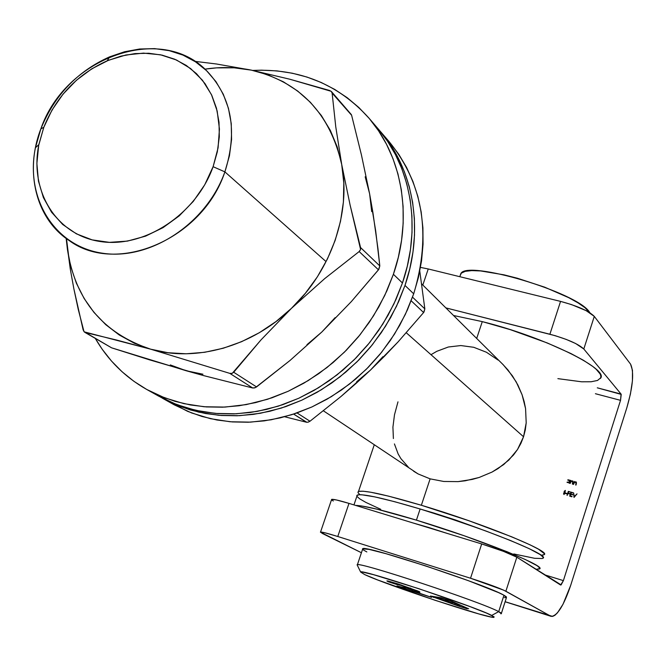 <?xml version="1.0" encoding="UTF-8"?>
<svg xmlns="http://www.w3.org/2000/svg" width="666" height="666" viewBox="0 0 666 666"><rect width="100%" height="100%" fill="white"/><g stroke="black" fill="none" stroke-linecap="round" stroke-linejoin="round"><path stroke-width="1" d="M560.63 585.039L563.394 580.619L620.529 400.341L595.412 393.714L620.529 400.341L621.053 394.064L583.807 348.992C578.255 343.864 566.941 338.944 549.891 334.232L560.564 301.39L428.246 268.964L422.81 285.048L428.246 268.964L560.564 301.39C577.597 306.002 588.844 310.997 594.297 316.392L583.807 348.992L594.297 316.392L630.552 364.111C634.24 371.944 632.991 386.521 626.814 407.833L570.687 585.356C563.811 605.585 557.325 615.933 551.24 616.391L505.128 601.706L552.597 616.416L554.903 615.284L557.475 612.803L562.995 604.287L570.687 585.356L626.814 407.833L630.436 393.989L632.425 380.86L632.475 370.371L630.552 364.111L594.297 316.392L586.213 310.689L571.536 304.595L560.564 301.39L549.891 334.232L445.862 307.892L555.352 335.731L566.233 339.419L575.624 343.506L583.807 348.992L621.053 394.064L597.294 387.82L621.228 394.405L620.529 400.341L563.394 580.619L544.48 574.783L563.394 580.619L561.122 584.898L516.833 557.192L503.413 551.331L481.685 543.947L348.984 503.388L336.405 499.95L331.643 499.383C333.225 499.042 339.011 500.374 348.984 503.388L481.685 543.947L470.537 578.238L503.854 590.234L550.64 616.142L505.877 591.233L516.833 557.192L505.877 591.233C499.517 588.103 487.737 583.766 470.537 578.238L337.779 536.505L470.537 578.238L481.685 543.947C498.867 549.358 510.581 553.779 516.833 557.192L560.589 585.023M320.537 532.051L322.302 533.441L361.422 552.73L320.396 532.159L325.233 532.867L337.779 536.505L348.984 503.388L337.779 536.505C327.814 533.399 322.061 531.918 320.537 532.051L331.643 499.383M565.292 493.414L566.816 493.856L566.941 493.439L565.292 493.414L566.816 493.856L566.941 493.439L565.292 493.414M573.401 484.39L574.508 482.517L575.632 482.159L576.198 482.817L575.94 485.114L576.423 482.259L574.525 482.084L574.333 481.46L573.401 484.39L574.4 482.659L575.632 482.159L576.198 482.95L575.94 485.114L576.415 483.616L575.807 481.818L574.525 482.084L574.333 481.46L573.401 484.39M569.83 480.169L569.655 480.71L567.932 479.753L569.771 480.819L569.83 480.169M567.066 482.459L569.055 482.592L569.247 483.2L570.179 480.269L569.247 483.2L569.055 482.592L567.066 482.459M574 497.394L577.014 493.864L574.3 496.545L573.601 492.89L574.05 497.41L577.014 493.864L574.3 496.545L573.601 492.89L574 497.394M569.68 496.145L571.919 496.794L572.044 496.378L570.171 495.837L570.662 494.289L572.544 494.83L572.668 494.422L570.795 493.881L571.187 492.64L573.201 492.773L570.962 492.124L569.68 496.145L571.919 496.794L572.044 496.378L570.171 495.837L570.662 494.289L572.544 494.83L572.668 494.422L570.795 493.881L571.187 492.64L573.201 492.773L570.962 492.124L569.68 496.145M570.054 483.433L571.286 481.435L572.285 481.21L572.852 481.859L572.593 484.157L573.068 481.302L571.178 481.127L570.987 480.502L570.054 483.433L571.053 481.701L572.285 481.21L572.843 481.993L572.593 484.157L573.068 482.659L572.46 480.869L571.178 481.127L570.987 480.502L570.054 483.433M563.578 493.373L564.052 494.522L564.352 493.598L564.81 493.722L565.367 490.409L564.269 491.217L565.367 490.409L564.81 493.722L564.352 493.598L564.052 494.522L563.578 493.373M567.041 495.387L568.023 493.531L569.597 493.981L569.73 493.573L568.156 493.115L568.548 491.883L570.254 491.924L568.323 491.366L567.041 495.387L568.023 493.531L569.73 493.573L568.156 493.115L568.548 491.883L570.254 491.924L568.323 491.366L567.041 495.387M331.893 500.099L333.316 500.998M428.246 268.964L420.504 267.407L428.246 268.964M574.109 497.344L573.601 492.89L574.109 497.344M574.417 496.653L576.964 493.922L574.417 496.653M569.821 496.187L570.962 492.124L573.176 492.832L571.087 492.232L569.821 496.187M570.912 493.981L572.652 494.48L570.912 493.981M570.287 495.937L572.027 496.436L570.287 495.937M569.03 483.141L569.172 482.692L569.03 483.141M567.882 479.903L569.322 480.153M569.771 480.819L569.946 480.278L569.771 480.819M569.122 480.02L568.181 479.836M569.147 480.494L569.472 481.751M569.388 481.968L568.14 482.6M567.798 480.169L569.03 480.394L569.355 481.643L567.94 482.559L569.48 481.743L569.097 480.452M568.098 480.103L569.155 480.519L569.48 481.743L568.498 482.467L567.207 482.026M570.196 483.466L570.987 480.502L570.196 483.466M571.295 481.235L572.951 481.152L571.295 481.235M572.793 482.783L572.377 484.09L572.693 481.443M572.843 481.585L572.968 482.101M573.543 484.423L574.333 481.46L573.543 484.423M574.641 482.192L576.298 482.109L574.641 482.192M576.281 483.258L575.724 485.048L576.04 482.4M576.19 482.55L576.315 483.058M564.185 491.491L565.317 490.567L564.185 491.491M563.844 494.463L564.119 493.598L563.844 494.463M564.252 493.181L564.685 491.342L564.252 493.181L563.694 493.023L564.252 493.181M564.077 491.833L564.685 491.342L564.127 493.081L564.685 491.342L564.077 491.833M565.434 493.456L565.426 493.007L566.924 493.506L565.434 493.456M567.182 495.429L568.323 491.366L570.229 491.983L568.448 491.475L567.182 495.429M568.273 493.223L569.705 493.631L568.273 493.223M40.842 128.904L43.814 127.264C56.319 96.337 77.464 74.176 107.251 60.789L120.996 56.127L134.932 53.596L148.743 53.255L162.121 55.136L174.733 59.224L186.28 65.434L196.478 73.651L205.053 83.683L211.78 95.313L216.483 108.267L219.022 122.236L219.305 136.88L217.324 151.823L213.103 166.691L224.883 171.87L229.454 155.686L231.577 139.427L231.235 123.501L228.438 108.308L223.285 94.231L215.934 81.602L206.577 70.704L195.471 61.805L182.9 55.07L169.181 50.658L154.645 48.626L139.644 49.009L124.517 51.773L109.615 56.835C77.314 71.354 54.396 95.38 40.842 128.904C65.11 57.726 161.322 22.669 207.251 71.37C231.86 97.835 237.737 131.335 224.883 171.87L325.691 261.28L224.883 171.87C202.864 239.052 116.775 275.724 69.147 240.543C35.723 218.714 24.367 171.129 40.842 128.904L35.423 147.744C25.108 197.952 54.196 246.079 102.156 253.163C149.917 260.822 206.577 223.776 224.883 171.87L213.103 166.691L218.073 147.852L219.439 129.062L217.183 111.064L211.438 94.589L202.464 80.245L190.651 68.581L176.498 60.007L160.573 54.803L143.49 53.122L125.891 54.995L108.433 60.298L91.75 68.831L76.44 80.253L63.037 94.147L52.031 110.007L43.814 127.264L38.695 145.313L36.88 163.486L38.453 181.135L43.407 197.594L51.573 212.238L62.704 224.484L76.399 233.841L92.166 239.885L109.407 242.357L127.447 241.1L145.579 236.139L163.07 227.63L179.179 215.909L193.265 201.432L204.728 184.798L213.103 166.691C196.229 214.36 144.247 248.451 100.325 241.533C56.219 235.148 29.337 190.942 38.828 144.647L43.814 127.264L40.842 128.904M502.722 364.26L508.058 370.071L516.167 381.826L522.086 394.772L524.167 401.623L525.574 408.599L526.198 422.868L523.543 436.763L406.302 332.784L523.543 436.763L525.299 429.886L526.198 422.868L525.574 408.599L522.086 394.772L517.857 384.956L512.362 375.757L503.305 364.835L421.678 283.916M423.934 510.139L433.857 513.028L423.934 510.139M421.362 505.261C483.25 523.659 552.564 551.931 543.997 554.703L541.108 555.228L543.406 554.978L544.255 554.428L544.197 553.571L538.536 549.217L530.261 544.93L511.729 536.821L468.914 520.745L421.362 505.261L430.119 478.854L421.362 505.261L388.619 496.153L370.812 492.241L363.012 491.192L358.758 491.416L357.983 491.983L358.1 492.857L359.94 494.696L358.033 492.732L358.483 491.525C363.861 489.893 384.815 494.472 421.362 505.261M323.418 410.822L418.098 473.934L430.119 478.854L443.747 481.468L458.058 481.618L465.218 480.794L479.137 477.472L492.066 472.052L503.687 464.568L513.444 455.069L517.54 449.458L520.929 443.34L523.543 436.763L517.54 449.458L508.816 460.089L498.068 468.564L492.066 472.052L479.137 477.472L472.252 479.412L458.058 481.618L443.747 481.468L430.119 478.854L418.098 473.934L413.619 471.22M431.535 354.379L436.821 351.307L448.343 347.003L460.847 345.554L473.759 347.294L486.455 352.256L498.11 360.081M600.257 378.546C610.63 369.672 544.08 336.846 482.276 321.62L476.69 338.453L482.276 321.62L510.414 329.687L547.285 342.965L570.887 353.521L583.399 360.256L592.757 366.433L596.137 369.222L600.208 374.092L600.874 376.132L600.64 377.88L597.527 380.452L591.092 381.768L581.668 381.801L557.875 378.646M453.521 315.493L482.276 321.62L453.521 315.493M480.044 528.871L455.636 520.029L433.857 513.028L480.044 528.871M393.39 438.553L392.923 427.139L394.488 414.785L397.977 401.839M408.266 467.049L400.89 458.624L398.16 453.996L394.422 443.922M500.857 613.802C502.131 613.744 501.406 613.02 498.701 611.629L491.699 615.417L493.806 617.374C487.37 618.356 385.206 584.448 364.693 574.591L360.639 572.052L362.412 572.044L373.518 574.675L418.881 588.711L469.813 606.526L486.729 613.178L494.105 616.833L493.906 617.365L491.167 617.032L478.779 613.91L435.023 600.266L377.913 580.053L364.693 574.591L360.647 572.036C359.057 568.181 475.124 606.543 491.699 615.417L498.701 611.629L501.257 613.744M501.39 613.344L506.451 597.593L503.971 595.246L498.701 611.629L503.971 595.246L498.692 592.673L468.373 580.677L425.541 565.859L386.163 553.737L369.122 549.4L362.495 548.826M401.032 585.372L410.531 589.002L396.919 585.997L398.476 586.721L431.618 597.385L412.029 590.659L419.372 592.199L419.963 592.141L419.097 591.525L398.393 584.049L388.07 581.018L386.904 580.952L388.153 581.709L397.177 584.606L401.032 585.372L401.165 584.948L401.032 585.372L410.472 589.019L396.919 585.997L398.476 586.721L431.618 597.385L412.029 590.659L419.838 592.207L418.881 591.425L398.393 584.049L386.979 580.869L388.153 581.709L401.032 585.372M430.427 596.02L458.108 605.91L467.232 608.841L464.044 607.292L468.648 608.774L450.915 600.915L441.167 597.785L430.427 596.02L467.232 608.841L464.044 607.292L468.648 608.774L450.915 600.915L441.167 597.785L430.427 596.02M504.37 597.627L506.46 597.585L506.335 596.786L503.971 595.246C487.204 585.131 365.168 544.946 362.787 548.667L362.579 549.284M363.328 549.941L366.833 551.923M357.417 565.467L357.384 564.76C359.532 561.729 481.685 602.181 498.701 611.629C481.068 601.864 355.136 560.339 357.126 564.86L357.417 565.467M388.361 581.085L388.153 581.709L388.361 581.085M417.124 590.667L415.584 590.326L415.234 591.391L415.584 590.326L412.379 589.601L412.029 590.659L412.379 589.601L417.124 590.667M412.246 589.984L407.775 588.553L412.246 589.984M410.156 588.036L409.973 588.594L410.156 588.036M460.048 605.352L458.458 604.845L458.108 605.91L458.458 604.845L455.228 603.271L454.878 604.345L455.228 603.271L452.447 602.38L460.048 605.352M441.15 598.751L434.981 596.769L441.15 598.751M433.716 596.561L433.424 597.444L433.716 596.561M452.572 601.989L449.3 600.399L452.572 601.989L452.222 603.063L440.925 599.433L441.275 598.359L440.925 599.433L446.72 600.407L446.969 599.65L446.72 600.407L452.222 603.063L452.572 601.989M444.73 598.925L441.275 598.359L444.73 598.925M440.925 599.433L446.72 600.407L452.222 603.063L440.925 599.433M412.612 522.835L428.954 527.555L412.612 522.835M416.425 520.146C478.321 538.802 547.86 566.699 539.435 568.964L535.905 569.33L539.685 568.722L538.619 566.849L536.704 565.467L525.541 559.631L506.934 551.673L464.019 535.705L416.425 520.146L420.129 508.982L416.425 520.146L377.023 509.174L361.621 505.977L355.644 505.419C364.044 505.569 384.307 510.472 416.425 520.146M542.857 558.266C551.39 555.619 482.017 527.447 420.129 508.982L458.141 521.187L486.113 531.093L510.531 540.534L529.079 548.601L540.184 554.578L543.056 557.159L543.115 558L542.274 558.533L534.582 558.291L513.836 553.962M380.727 509.299L365.959 502.447L359.782 498.901L356.909 496.37M356.785 495.512L359.232 494.713L361.805 494.78L374.75 496.869L394.755 501.731L420.129 508.982C383.583 498.151 362.637 493.514 357.284 495.071L353.962 504.903M447.336 533.449L428.954 527.555L447.327 533.449M589.343 312.437L589.452 312.088C577.48 292.416 466.658 259.532 460.83 273.634L460.106 275.799L461.347 273.11L465.276 271.345L471.786 270.604L480.661 270.945L503.954 274.825L517.374 278.23L544.755 287.204L568.731 297.677L578.055 302.88L585.048 307.759L589.343 312.437M589.984 312.837L589.452 312.088M306.86 422.294L293.639 414.094L306.393 422.219L284.657 416.758L306.393 422.219L308.167 422.161L309.973 421.245L297.044 412.937L309.973 421.245L307.867 422.227M419.788 271.204L424.841 308.907L423.959 312.079L423.609 312.545L411.188 300.791L423.609 312.545L398.118 341.849L370.504 370.055L340.942 396.536L309.973 421.245L340.942 396.536L355.902 383.558L370.504 370.055L382.917 356.676M356.651 381.793L370.504 370.055L384.623 356.094L398.118 341.849L423.609 312.545L424.841 308.907L412.537 297.161L424.841 308.907L419.788 271.212M152.93 392.715L172.636 402.955L187.113 408.1L202.273 411.663L217.965 413.611L234.032 413.886L250.316 412.487L266.65 409.399L282.85 404.645L298.759 398.26L314.194 390.318L328.996 380.869L342.99 370.038L356.035 357.908L367.99 344.63L378.713 330.344L388.095 315.193L396.029 299.35L402.447 282.992C421.745 227.148 411.297 166.816 377.805 128.438L368.673 117.79C402.522 156.577 413.028 217.674 393.398 274.284L402.447 282.992L407.276 266.283L410.481 249.417L412.029 232.567L411.913 215.917L410.164 199.625L406.793 183.874L401.873 168.814L395.446 154.595L387.612 141.35L377.788 128.413M146.728 389.46L158.958 396.295L176.681 404.57L195.687 410.331L215.684 413.436L236.338 413.794L257.309 411.372L278.238 406.177L298.751 398.268L318.49 387.77L337.096 374.85L354.237 359.723L369.597 342.657L382.9 323.951L393.914 303.937L402.447 282.992L393.398 274.284L384.723 295.529L373.543 315.817L360.04 334.798L344.455 352.123L327.073 367.474L308.208 380.594L288.203 391.267L267.424 399.309L246.229 404.603L225 407.084L204.096 406.751L183.866 403.629L164.644 397.827L146.728 389.46C124.925 377.073 107.792 360.065 95.33 338.461L102.156 349.2L111.505 361.064L122.111 371.803L133.899 381.31L146.745 389.468L160.556 396.187L175.191 401.382L190.526 404.978L206.402 406.926L222.669 407.184L239.152 405.744L255.686 402.589L272.103 397.752L288.212 391.258L303.854 383.183L318.856 373.593L333.05 362.587L346.287 350.283L358.408 336.805L369.289 322.311L378.812 306.943L386.871 290.875L393.398 274.284L398.31 257.351L401.581 240.251L403.171 223.185L403.08 206.31L401.332 189.818L397.943 173.876L392.973 158.633L386.496 144.239L378.579 130.844L369.322 118.556L358.841 107.492L347.244 97.736L334.648 89.377L321.203 82.476L307.034 77.073L292.291 73.21L277.098 70.904L261.613 70.163L252.764 70.429C299.459 68.323 338.103 84.107 368.673 117.79M168.373 401.357L187.679 411.372L201.956 416.458L216.9 419.996L232.359 421.928L248.185 422.236L264.211 420.879L280.286 417.865L296.228 413.22L311.879 406.976L327.056 399.184L341.6 389.926L355.361 379.295L368.173 367.399L379.911 354.37L390.434 340.334L399.633 325.458L407.417 309.898L413.703 293.814C431.501 234.607 423.326 183.899 389.177 141.691L380.369 131.427C413.761 169.688 424.192 229.812 404.986 285.431L413.703 293.814L418.431 277.397L421.553 260.814L423.043 244.247L422.91 227.864L421.153 211.838L417.815 196.328L412.937 181.493L406.593 167.482L398.851 154.42L389.16 141.667M162.396 398.21L174.192 404.803L191.666 412.978L210.406 418.673L230.111 421.753L250.449 422.144L271.095 419.796L291.691 414.718L311.863 406.976L331.277 396.695L349.567 384.024L366.4 369.18L381.485 352.422L394.547 334.057L405.344 314.402L413.703 293.814L404.986 285.431L396.486 306.302L385.522 326.223L372.277 344.855L356.976 361.854L339.91 376.914L321.37 389.785L301.706 400.233L281.268 408.1L260.414 413.27L239.519 415.676L218.931 415.309L199.009 412.212L180.061 406.468L160.664 397.227L176.024 404.853L190.459 409.981L205.569 413.544L221.212 415.484L237.221 415.767L253.446 414.377L269.722 411.305L285.864 406.576L301.715 400.224L317.091 392.316L331.835 382.917L345.779 372.119L358.774 360.048L370.671 346.828L381.352 332.592L390.692 317.507L398.601 301.731L404.986 285.431L409.79 268.789L412.978 251.989L414.51 235.198L414.394 218.606L412.637 202.381L409.282 186.68L404.362 171.678L397.96 157.501L390.143 144.289L380.369 131.427M351.432 114.702L331.377 91.508L329.595 90.484L289.71 79.196L251.332 70.13L267.84 74.808L283.366 81.793L297.635 91.001L310.381 102.298L321.362 115.518L330.361 130.461L337.196 146.878L341.708 164.485L335.772 126.881L332.126 93.065L331.152 91.3L289.71 79.196L251.332 70.13C299.8 81.735 329.928 113.178 341.708 164.485L343.806 182.984L343.406 202.039L340.509 221.303L335.148 240.426L327.397 259.024L317.407 276.765L305.353 293.306L291.467 308.333L324.633 278.671L359.165 251.557L360.581 249.442L350.15 205.253L341.708 164.485L335.772 126.881L332.126 93.065L351.623 115.285L361.447 154.995L369.613 193.789L375.674 230.802L379.811 265.925L360.556 247.544L350.15 205.253L341.708 164.485C351.032 212.87 331.218 270.579 291.467 308.333L275.999 321.561L259.265 332.75L241.575 341.691L223.268 348.235L204.687 352.289L186.172 353.788L168.065 352.739L150.683 349.192L134.324 343.231L119.264 334.998L105.752 324.667L93.989 312.437L84.157 298.543L76.39 283.233L70.796 266.791L67.433 249.475L66.159 238.445L70.28 269.031L73.901 288.977L83.108 329.77L84.182 331.843L150.683 349.192L229.787 373.368L252.73 388.003L203.704 375.624L149.65 359.881L111.572 347.819L85.381 332.55L116.026 339.893L150.683 349.192L229.787 373.368L232.276 373.326L260.939 339.968L291.467 308.333L324.633 278.671L359.165 251.557L378.471 269.83L351.34 301.59L321.811 332.026L290.01 360.481L256.552 386.929L233.716 372.261L260.939 339.968L291.467 308.333C252.164 346.636 195.821 362.396 150.683 349.192C103.005 333.3 75.25 300.066 67.433 249.475L66.492 238.686L70.28 269.031L73.901 288.977L78.213 309.249L83.991 331.626L111.572 347.819L186.13 370.729L202.947 374.217M251.332 70.13L216.483 63.994L194.747 61.33L216.483 63.994L251.332 70.13L234.124 67.815L216.5 67.865L204.92 69.156C220.762 66.733 236.23 67.058 251.332 70.13M331.485 91.633L332.126 93.065L351.623 115.285L361.447 154.995L369.613 193.789L372.918 212.596L377.947 248.543L379.811 265.925L378.846 269.314L351.34 301.59L321.811 332.026L290.01 360.481L255.461 387.587L252.73 388.003L203.704 375.624L186.13 370.729L170.288 364.918M306.959 344.68L321.811 332.026L335.131 317.632M371.711 211.63L369.613 193.789L365.176 176.798M379.811 265.925L360.556 247.544L360.481 249.783L359.165 251.557L378.471 269.83L379.811 265.925M256.552 386.929L233.716 372.261L231.959 373.435L229.787 373.368L252.73 388.003L254.603 387.912L256.552 386.929M84.765 332.309L111.572 347.819M505.111 601.756L551.015 616.316M109.615 56.835L107.251 60.789M358.483 491.525L374.242 444.855M35.423 147.744L38.828 144.647M362.787 548.667L357.384 564.76M357.126 564.86L360.647 572.036M396.503 584.132L396.703 583.508M410.514 588.902L410.731 588.236M459.806 276.698L460.83 273.634"/></g></svg>
